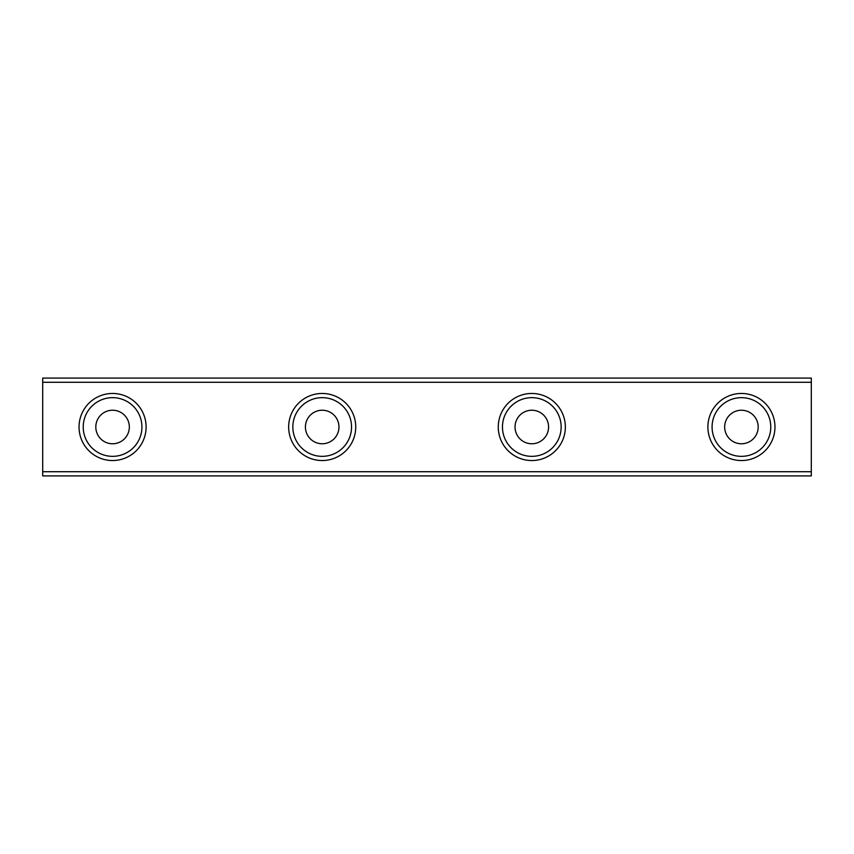 <?xml version="1.0" encoding="UTF-8"?>
<svg xmlns="http://www.w3.org/2000/svg" width="854" height="854" viewBox="0 0 854 854"><rect width="100%" height="100%" fill="white"/><g stroke="black" fill="none" stroke-linecap="round" stroke-linejoin="round"><path stroke-width="1.28" d="M322.193 443.77A16.77 16.77 0 0 0 338.963 427A16.77 16.77 0 0 0 322.193 410.23A16.77 16.77 0 0 0 305.422 427A16.77 16.77 0 0 0 322.193 443.77M322.193 456.346A29.346 29.346 0 0 0 351.538 427A29.346 29.346 0 0 0 322.193 397.654A29.346 29.346 0 0 0 292.847 427A29.346 29.346 0 0 0 322.193 456.346M322.193 460.541A33.541 33.541 0 0 0 355.734 427A33.541 33.541 0 0 0 322.193 393.459A33.541 33.541 0 0 0 288.652 427A33.541 33.541 0 0 0 322.193 460.541M112.568 460.541A33.541 33.541 0 0 0 146.109 427A33.541 33.541 0 0 0 112.568 393.459A33.541 33.541 0 0 0 79.038 427A33.541 33.541 0 0 0 112.568 460.541M531.807 460.541A33.541 33.541 0 0 0 565.348 427A33.541 33.541 0 0 0 531.807 393.459A33.541 33.541 0 0 0 498.266 427A33.541 33.541 0 0 0 531.807 460.541M741.432 460.541A33.541 33.541 0 0 0 774.962 427A33.541 33.541 0 0 0 741.432 393.459A33.541 33.541 0 0 0 707.891 427A33.541 33.541 0 0 0 741.432 460.541M42.7 471.718L42.7 382.282L811.3 382.282L811.3 475.913L42.7 475.913L42.7 471.718L811.3 471.718M112.568 397.654A29.346 29.346 0 0 0 83.222 427A29.346 29.346 0 0 0 112.568 456.346A29.346 29.346 0 0 0 141.924 427A29.346 29.346 0 0 0 112.568 397.654M741.432 456.346A29.346 29.346 0 0 0 770.778 427A29.346 29.346 0 0 0 741.432 397.654A29.346 29.346 0 0 0 712.076 427A29.346 29.346 0 0 0 741.432 456.346M531.807 397.654A29.346 29.346 0 0 0 502.462 427A29.346 29.346 0 0 0 531.807 456.346A29.346 29.346 0 0 0 561.153 427A29.346 29.346 0 0 0 531.807 397.654M42.7 382.282L42.7 378.087L811.3 378.087L811.3 382.282M112.568 410.23A16.77 16.77 0 0 0 95.808 427A16.77 16.77 0 0 0 112.568 443.77A16.77 16.77 0 0 0 129.338 427A16.77 16.77 0 0 0 112.568 410.23M741.432 443.77A16.77 16.77 0 0 0 758.192 427A16.77 16.77 0 0 0 741.432 410.23A16.77 16.77 0 0 0 724.662 427A16.77 16.77 0 0 0 741.432 443.77M531.807 443.77A16.77 16.77 0 0 0 548.578 427A16.77 16.77 0 0 0 531.807 410.23A16.77 16.77 0 0 0 515.037 427A16.77 16.77 0 0 0 531.807 443.77"/></g></svg>
